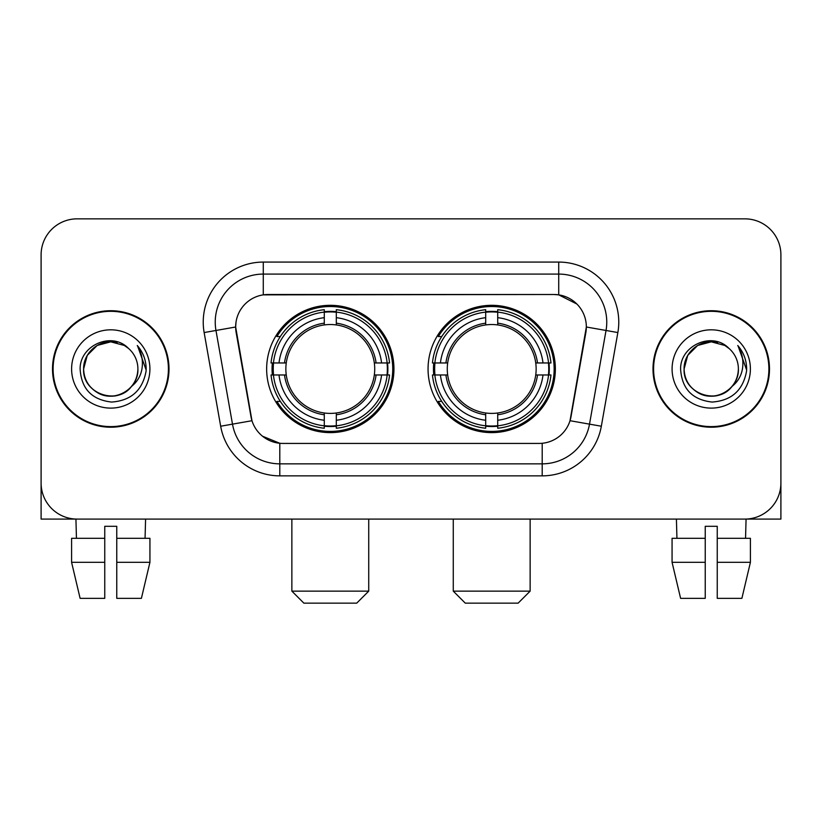 <?xml version="1.0" encoding="UTF-8"?>
<svg xmlns="http://www.w3.org/2000/svg" width="822" height="822" viewBox="0 0 822 822"><rect width="100%" height="100%" fill="white"/><g stroke="black" fill="none" stroke-linecap="round" stroke-linejoin="round"><path stroke-width="1.23" d="M428.057 368.965A63.654 63.654 0 0 0 491.71 432.619A63.654 63.654 0 0 0 555.353 368.965A63.654 63.654 0 0 0 491.71 305.311A63.654 63.654 0 0 0 428.057 368.965M266.647 368.965A63.654 63.654 0 0 0 330.29 432.619A63.654 63.654 0 0 0 393.944 368.965A63.654 63.654 0 0 0 330.29 305.311A63.654 63.654 0 0 0 266.647 368.965M235.657 326.93A32.428 32.428 0 0 0 236.15 332.561L250.977 416.631A32.428 32.428 0 0 0 282.912 443.428L539.088 443.428A32.428 32.428 0 0 0 571.023 416.631L585.85 332.561A32.428 32.428 0 0 0 553.915 294.502L268.085 294.502A32.428 32.428 0 0 0 235.657 326.93L236.017 322.132M272.359 374.976A58.249 58.249 0 0 1 272.359 362.964M433.769 374.976A58.249 58.249 0 0 1 433.769 362.964M52.505 368.965A58.249 58.249 0 0 0 110.754 427.214A58.249 58.249 0 0 0 169.003 368.965A58.249 58.249 0 0 0 110.754 310.716A58.249 58.249 0 0 0 52.505 368.965M652.997 368.965A58.249 58.249 0 0 0 711.246 427.214A58.249 58.249 0 0 0 769.495 368.965A58.249 58.249 0 0 0 711.246 310.716A58.249 58.249 0 0 0 652.997 368.965M263.276 262.074L558.724 262.074A60.047 60.047 0 0 1 617.856 332.55L601.334 426.228A60.047 60.047 0 0 1 542.201 475.856L279.799 475.856A60.047 60.047 0 0 1 220.666 426.228L204.144 332.55A60.047 60.047 0 0 1 263.276 262.074L263.276 274.086L558.724 274.086A48.036 48.036 0 0 1 606.03 330.475L589.508 424.142A48.036 48.036 0 0 1 542.201 463.844L279.799 463.844A48.036 48.036 0 0 1 232.492 424.142L215.97 330.475A48.036 48.036 0 0 1 263.276 274.086L263.276 294.862L553.915 294.502L558.724 294.862L576.839 303.996M539.088 443.428L282.912 443.428M279.799 475.856L279.799 443.274L262.485 436.194M606.03 330.475L586.343 327.002L570.026 420.71L589.508 424.142L606.03 330.475L617.856 332.55M220.666 426.228L251.974 420.71L235.657 327.002L215.97 330.475A48.036 48.036 0 0 1 215.241 322.132M571.023 416.631L570.828 417.648M251.172 417.648L250.977 416.631M780.9 254.871A36.024 36.024 0 0 0 744.876 218.847L77.124 218.847A36.024 36.024 0 0 0 41.1 254.871L41.1 483.059A36.024 36.024 0 0 0 77.124 519.083L744.876 519.083A36.024 36.024 0 0 0 780.9 483.059L780.9 254.871L780.9 519.083L641.592 519.083M41.1 254.871L41.1 519.083L180.408 519.083M744.876 218.847L77.124 218.847M77.124 519.083L744.876 519.083M168.407 368.965A57.643 57.643 0 0 0 110.754 311.322A57.643 57.643 0 0 0 53.111 368.965A57.643 57.643 0 0 0 110.754 426.608A57.643 57.643 0 0 0 168.407 368.965M128.54 348.456A27.147 27.147 0 0 1 137.901 368.965C137.531 379.199 133.01 387.039 124.328 392.474C107.415 403.304 82.693 389.032 83.618 368.965L87.255 355.392L97.181 345.456L110.754 341.829L124.328 345.456L128.54 348.456C111.884 330.999 79.816 345.384 80.114 368.965C81.337 388.785 91.838 399.821 111.628 402.061C131.119 400.643 142.607 390.296 146.1 370.999L146.152 368.965C146.049 360.067 143.09 352.248 137.264 345.507C141.692 352.782 143.254 360.601 141.949 368.965C140.675 376.086 137.212 381.901 131.551 386.402A27.147 27.147 0 0 0 137.901 368.965C138.826 389.032 114.104 403.304 97.181 392.474C88.509 387.039 83.978 379.199 83.618 368.965C83.197 352.145 100.49 337.986 117.166 342.589M131.551 386.402C117.145 405.883 82.2 393.419 83.618 368.965M71.606 368.965A39.148 39.148 0 0 0 110.754 408.113A39.148 39.148 0 0 0 149.912 368.965A39.148 39.148 0 0 0 110.754 329.817A39.148 39.148 0 0 0 71.606 368.965M137.531 345.815L146.141 369.992M71.586 538.307L71.586 562.32L80.114 598.354L71.586 562.32L71.586 538.307L104.754 538.307L104.754 526.296L116.765 526.296L116.765 538.307L149.933 538.307L149.933 562.32L141.394 598.354L149.933 562.32L116.765 562.32L116.765 538.307M145.586 519.083L145.062 538.307M104.754 538.307L104.754 598.354L80.114 598.354M71.586 562.32L104.754 562.32M141.394 598.354L116.765 598.354L116.765 562.32M75.932 519.083L76.446 538.307M768.889 368.965A57.643 57.643 0 0 0 711.246 311.322A57.643 57.643 0 0 0 653.593 368.965A57.643 57.643 0 0 0 711.246 426.608A57.643 57.643 0 0 0 768.889 368.965M729.022 348.456A27.147 27.147 0 0 1 738.382 368.965C738.022 379.199 733.491 387.039 724.819 392.474C707.896 403.304 683.174 389.032 684.099 368.965L687.737 355.392L697.673 345.456L711.246 341.829L724.819 345.456L729.022 348.456C712.366 330.999 680.297 345.384 680.595 368.965C681.818 388.785 692.33 399.821 712.119 402.061C731.601 400.643 743.088 390.296 746.582 370.999L746.643 368.965C746.54 360.067 743.581 352.248 737.755 345.507C742.184 352.782 743.746 360.601 742.43 368.965C741.167 376.086 737.704 381.901 732.042 386.402A27.147 27.147 0 0 0 738.382 368.965C739.307 389.032 714.585 403.304 697.673 392.474C688.99 387.039 684.469 379.199 684.099 368.965C683.678 352.145 700.981 337.986 717.657 342.589M732.042 386.402C717.637 405.883 682.692 393.419 684.099 368.965M672.088 368.965A39.148 39.148 0 0 0 711.246 408.113A39.148 39.148 0 0 0 750.394 368.965A39.148 39.148 0 0 0 711.246 329.817A39.148 39.148 0 0 0 672.088 368.965M738.022 345.815L746.623 369.992M356.717 603.153L303.873 603.153L291.861 591.141L368.729 591.141L356.717 603.153M336.301 425.817L336.301 428.231A59.564 59.564 0 0 0 389.556 374.976L387.141 374.976A57.17 57.17 0 0 1 336.301 425.817L336.301 420.258A51.642 51.642 0 0 0 381.583 374.976L374.318 374.976A44.439 44.439 0 0 0 336.301 324.937L336.301 312.113A57.17 57.17 0 0 1 387.141 362.964L389.556 362.964A59.564 59.564 0 0 0 336.301 309.699L336.301 312.113M273.449 374.976L271.034 374.976A59.564 59.564 0 0 0 324.289 428.231L324.289 425.817A57.17 57.17 0 0 1 273.449 374.976L279.007 374.976A51.642 51.642 0 0 0 324.289 420.258L324.289 412.993A44.439 44.439 0 0 0 374.318 374.976L376.096 374.976A46.196 46.196 0 0 1 336.301 414.771L336.301 420.258M324.289 312.113L324.289 309.699A59.564 59.564 0 0 0 271.034 362.964L273.449 362.964A57.17 57.17 0 0 1 324.289 312.113L324.289 317.672A51.642 51.642 0 0 0 279.007 362.964L286.262 362.964A44.439 44.439 0 0 0 324.289 412.993L324.289 414.771A46.196 46.196 0 0 1 284.494 374.976L279.007 374.976M273.562 374.976A57.047 57.047 0 0 1 273.562 362.964M336.301 312.237A57.047 57.047 0 0 0 324.289 312.237M387.028 362.964A57.047 57.047 0 0 1 387.028 374.976M387.141 362.964L381.583 362.964A51.642 51.642 0 0 0 336.301 317.672M381.583 374.976L387.141 374.976M324.289 420.258L324.289 425.817M374.318 362.964L381.583 362.964M336.301 413.065L336.301 414.771M324.289 412.993A44.439 44.439 0 0 1 286.262 374.976L284.494 374.976M336.301 425.693A57.047 57.047 0 0 1 324.289 425.693M279.007 362.964L273.449 362.964M324.289 324.865L324.289 317.672M336.301 324.937A44.439 44.439 0 0 0 286.262 362.964L284.494 362.964A46.196 46.196 0 0 1 324.289 323.159M336.301 324.865L336.301 323.159A46.196 46.196 0 0 1 376.096 362.964M280.323 336.537L276.922 336.537A62.451 62.451 0 0 1 392.741 368.965A62.451 62.451 0 0 1 276.922 401.393L280.323 401.393M518.127 603.153L465.283 603.153L453.271 591.141L530.139 591.141L518.127 603.153M497.711 425.817L497.711 428.231A59.564 59.564 0 0 0 550.966 374.976L548.551 374.976A57.17 57.17 0 0 1 497.711 425.817L497.711 420.258A51.642 51.642 0 0 0 542.993 374.976L535.739 374.976A44.439 44.439 0 0 0 497.711 324.937L497.711 312.113A57.17 57.17 0 0 1 548.551 362.964L550.966 362.964A59.564 59.564 0 0 0 497.711 309.699L497.711 312.113M434.859 374.976L432.444 374.976A59.564 59.564 0 0 0 485.699 428.231L485.699 425.817A57.17 57.17 0 0 1 434.859 374.976L440.417 374.976A51.642 51.642 0 0 0 485.699 420.258L485.699 412.993A44.439 44.439 0 0 0 535.739 374.976L537.506 374.976A46.196 46.196 0 0 1 497.711 414.771L497.711 420.258M485.699 312.113L485.699 309.699A59.564 59.564 0 0 0 432.444 362.964L434.859 362.964A57.17 57.17 0 0 1 485.699 312.113L485.699 317.672A51.642 51.642 0 0 0 440.417 362.964L447.682 362.964A44.439 44.439 0 0 0 485.699 412.993L485.699 414.771A46.196 46.196 0 0 1 445.904 374.976L440.417 374.976M434.972 374.976A57.047 57.047 0 0 1 434.972 362.964M497.711 312.237A57.047 57.047 0 0 0 485.699 312.237M548.438 362.964A57.047 57.047 0 0 1 548.438 374.976M548.551 362.964L542.993 362.964A51.642 51.642 0 0 0 497.711 317.672M542.993 374.976L548.551 374.976M485.699 420.258L485.699 425.817M535.739 362.964L542.993 362.964M497.711 413.065L497.711 414.771M485.699 412.993A44.439 44.439 0 0 1 447.682 374.976L445.904 374.976M497.711 425.693A57.047 57.047 0 0 1 485.699 425.693M440.417 362.964L434.859 362.964M485.699 324.865L485.699 317.672M497.711 324.937A44.439 44.439 0 0 0 447.682 362.964L445.904 362.964A46.196 46.196 0 0 1 485.699 323.159M497.711 324.865L497.711 323.159A46.196 46.196 0 0 1 537.506 362.964M441.733 336.537L438.332 336.537A62.451 62.451 0 0 1 554.151 368.965A62.451 62.451 0 0 1 438.332 401.393L441.733 401.393M672.067 538.307L672.067 562.32L680.606 598.354L672.067 562.32L672.067 538.307L705.235 538.307L705.235 526.296L717.246 526.296L717.246 538.307L750.414 538.307L750.414 562.32L741.886 598.354L750.414 562.32L717.246 562.32L717.246 538.307M746.068 519.083L745.554 538.307M705.235 538.307L705.235 598.354L680.606 598.354M672.067 562.32L705.235 562.32M741.886 598.354L717.246 598.354L717.246 562.32M676.414 519.083L676.938 538.307M558.724 262.074L558.724 294.862M542.201 443.274L542.201 475.856M204.144 332.55L215.97 330.475M589.508 424.142L601.334 426.228M336.301 412.993A44.439 44.439 0 0 0 374.318 374.976M324.289 426.238A57.581 57.581 0 0 0 336.301 426.238M387.563 374.976A57.581 57.581 0 0 0 387.563 362.964M336.301 311.692A57.581 57.581 0 0 0 324.289 311.692M497.711 412.993A44.439 44.439 0 0 0 535.739 374.976M485.699 426.238A57.581 57.581 0 0 0 497.711 426.238M548.973 374.976A57.581 57.581 0 0 0 548.973 362.964M497.711 311.692A57.581 57.581 0 0 0 485.699 311.692M368.729 519.083L368.729 591.141M291.861 519.083L291.861 591.141M530.139 519.083L530.139 591.141M453.271 519.083L453.271 591.141"/></g></svg>
